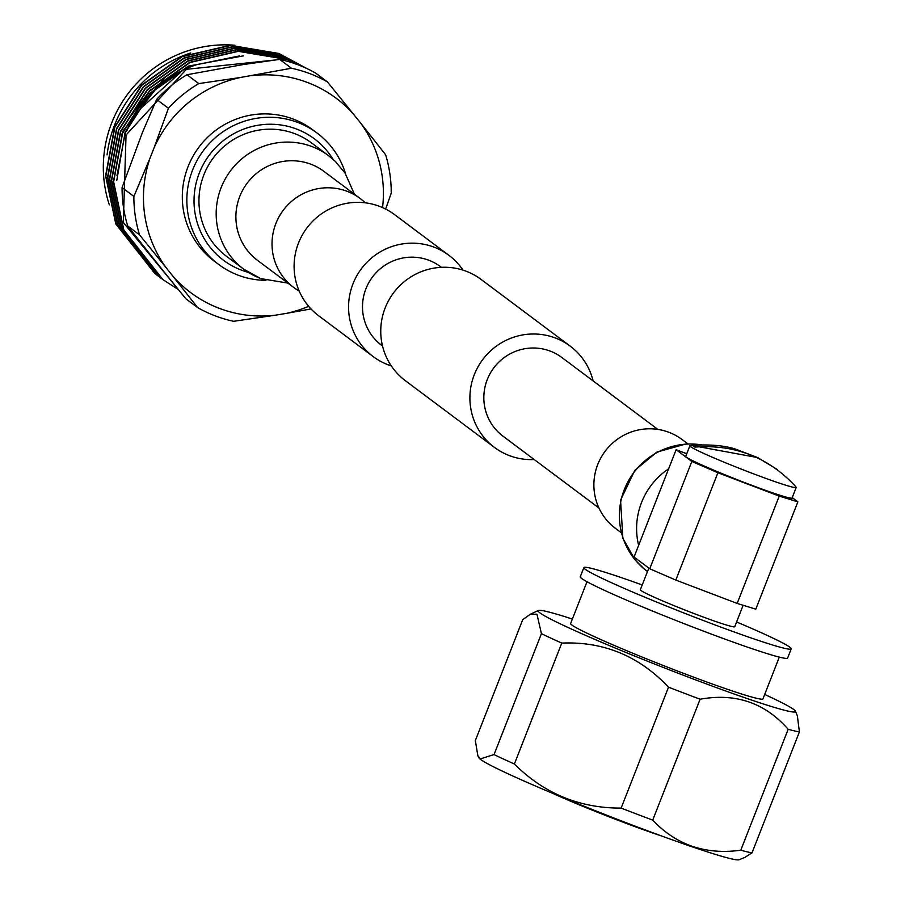 <?xml version="1.0" encoding="UTF-8"?>
<svg xmlns="http://www.w3.org/2000/svg" width="905" height="905" viewBox="0 0 905 905"><rect width="100%" height="100%" fill="white"/><g stroke="black" fill="none" stroke-linecap="round" stroke-linejoin="round"><path stroke-width="1.36" d="M391.288 365.892A63.226 62.06 -53.2 0 1 373.154 356.57A63.226 62.06 -53.2 0 1 352.973 283.842A63.226 62.06 -53.2 0 1 448.948 255.357A63.226 62.06 -53.2 0 1 462.998 270.131M373.154 356.57L318.684 315.777A63.226 62.06 -53.2 0 1 298.492 243.06A63.226 62.06 -53.2 0 1 394.478 214.564L448.948 255.357M593.103 380.915A63.226 62.06 126.8 0 0 570.274 346.196A63.226 62.06 126.8 0 0 474.299 374.693A63.226 62.06 126.8 0 0 494.481 447.421A63.226 62.06 126.8 0 0 534.222 459.548M570.274 346.196L481.132 279.453A63.226 62.06 126.8 0 0 385.157 307.949A63.226 62.06 126.8 0 0 405.35 380.677L494.481 447.421M657.856 429.4L561.824 357.486A49.119 48.214 126.8 0 0 487.252 379.625A49.119 48.214 126.8 0 0 502.942 436.131L598.974 508.044M382.521 345.959L381.605 345.28A49.119 48.214 -53.2 0 1 365.925 288.774A49.119 48.214 -53.2 0 1 440.497 266.647L441.402 267.326M638.636 545.342A70.862 69.561 -53.2 0 1 641.543 502.501A70.862 69.561 -53.2 0 1 668.603 468.869M621.169 532.649L615.468 528.384A55.522 54.504 -53.2 0 1 597.741 464.525A55.522 54.504 -53.2 0 1 682.019 439.502L687.721 443.767M354.455 194.224L345.043 173.047L335.054 161.135L328.685 155.762A70.862 69.561 126.8 0 0 328.685 155.762L311.456 142.854A70.862 69.561 126.8 0 0 203.885 174.789A70.862 69.561 126.8 0 0 226.51 256.307L243.739 269.204A70.862 69.561 126.8 0 0 260.391 278.378M365.235 202.822A55.522 54.504 126.8 0 0 360.156 198.489A55.522 54.504 126.8 0 0 275.878 223.512A55.522 54.504 126.8 0 0 293.605 287.371A55.522 54.504 126.8 0 0 299.182 291.037M794.081 484.786L796.072 487.128A57.105 2.953 -158.6 0 1 796.208 487.478A57.105 2.953 -158.6 0 1 746.874 471.29A57.105 2.953 -158.6 0 1 690.572 446.663A57.105 2.953 -158.6 0 1 689.859 445.803A57.105 2.953 -158.6 0 1 690.187 445.633C722.812 442.783 738.016 450.26 736.387 449.423L757.632 457.579L692.936 445.656A54.424 2.806 21.4 0 0 693.558 446.244A54.424 2.806 21.4 0 0 694.882 447.104C733.989 444.151 767.089 456.754 794.183 484.922A54.424 2.806 21.4 0 0 794.081 484.786A54.424 2.806 21.4 0 0 793.923 484.627M796.208 487.478L792.067 498.033A57.105 2.953 -158.6 0 1 742.734 481.845A57.105 2.953 -158.6 0 1 686.431 457.217A57.105 2.953 -158.6 0 1 685.719 456.358L689.859 445.803M777.372 469.537L757.632 457.579M696.33 446.946L692.936 445.656M779.318 657.109L762.96 698.852A103.283 5.328 -158.6 0 1 673.739 669.587A103.283 5.328 -158.6 0 1 571.915 625.038A103.283 5.328 -158.6 0 1 570.636 623.477L586.994 581.734M736.602 621.961A111.349 5.747 -158.6 0 1 789.827 647.188A111.349 5.747 -158.6 0 1 791.219 648.862A111.349 5.747 -158.6 0 1 695.029 617.323A111.349 5.747 -158.6 0 1 585.241 569.279A111.349 5.747 -158.6 0 1 583.861 567.605A111.349 5.747 -158.6 0 1 642.222 584.981M791.219 648.862L787.61 658.048A111.349 5.747 -158.6 0 1 691.42 626.509A111.349 5.747 -158.6 0 1 581.644 578.465A111.349 5.747 -158.6 0 1 580.263 576.79L583.861 567.605M743.141 605.264L734.724 626.724A50.68 2.613 -158.6 0 1 690.945 612.368A50.68 2.613 -158.6 0 1 640.978 590.501A50.68 2.613 -158.6 0 1 640.344 589.743L648.84 568.091M552.367 793.199A79.436 4.106 21.4 0 0 619.857 820.982A79.436 4.106 21.4 0 0 661.057 835.79M799.409 731.907L752.021 852.827L744.906 857.397L739.125 859.75A140.004 7.229 -158.6 0 1 614.981 818.425A140.004 7.229 -158.6 0 1 480.487 759.397A140.004 7.229 -158.6 0 1 478.802 757.734L477.851 755.709L480.261 758.899L494.04 754.589L541.428 633.67A153.183 7.907 21.4 0 0 561.767 643.093C603.511 641.317 639.1 656.012 668.524 687.178A153.183 7.907 21.4 0 0 700.108 699.214C735.663 692.8 765.019 702.834 788.165 729.294A153.183 7.907 21.4 0 0 799.409 731.907L797.373 715.912L795.438 711.206A138.205 7.138 21.4 0 0 793.753 709.509A138.205 7.138 21.4 0 0 764.691 694.44M752.021 852.827A153.183 7.907 -158.6 0 1 740.776 850.214L788.165 729.294M700.108 699.214L652.72 820.122C676.148 844.999 705.504 855.033 740.776 850.214M652.72 820.122A153.183 7.907 -158.6 0 1 621.135 808.097L668.524 687.178M561.767 643.093L514.379 764.012C544.018 793.527 579.607 808.233 621.135 808.097M514.379 764.012A153.183 7.907 -158.6 0 1 494.04 754.589M572.356 619.065A138.205 7.138 21.4 0 0 538.407 610.468A138.205 7.138 21.4 0 0 539.844 612.821A138.205 7.138 21.4 0 0 679.248 673.659A138.205 7.138 21.4 0 0 795.438 711.206M477.851 755.709L475.34 740.584L522.728 619.665L530.33 614.224L536.959 614.212L541.428 633.67M737.168 603.431L779.228 496.11L797.859 501.834L755.799 609.156L737.168 603.431L675.809 580.071L649.756 568.781L634.054 557.028L676.114 449.695L691.827 461.448L717.88 472.738L675.809 580.071M686.748 453.744L676.114 449.695M779.228 496.11L717.88 472.738M792.226 497.614L797.859 501.834M649.756 568.781L691.827 461.448M332.995 159.257A75.839 74.448 126.8 0 0 262.642 124.63A75.839 74.448 126.8 0 0 199.304 173.047A75.839 74.448 126.8 0 0 248.309 272.36M345.631 173.952A82.072 80.568 126.8 0 0 317.157 133.114A82.072 80.568 126.8 0 0 192.561 170.106A82.072 80.568 126.8 0 0 218.761 264.52A82.072 80.568 126.8 0 0 265.968 280.346M317.157 133.114L312.632 129.732A82.072 80.568 126.8 0 0 188.036 166.712A82.072 80.568 126.8 0 0 214.236 261.126L218.761 264.52M234.904 45.25A121.089 118.872 126.8 0 0 111.756 122.786A121.089 118.872 126.8 0 0 109.335 204.847M126.881 130.727A111.089 109.041 -53.2 0 1 196.125 64.877M107.073 154.868A121.089 118.872 -53.2 0 1 114.618 124.935A121.089 118.872 -53.2 0 1 190.763 52.931M178.228 289.43L123.318 222.506L126.044 135.015L186.373 69.323L274.305 60.092M177.934 289.272L162.979 279.679L123.838 229.972L113.634 181.882L122.628 133.148L149.483 91.213L190.107 62.479L238.354 51.336L286.896 59.481L301.603 66.223M162.855 279.588L123.6 229.791L113.397 181.701L122.39 132.967L149.234 91.032L189.869 62.298L238.117 51.144L286.659 59.289L301.998 66.382M161.882 278.853L121.892 228.513L111.688 180.423L120.682 131.689L147.526 89.753L188.161 61.02L236.409 49.877L284.951 58.011L304.137 67.298M160.909 278.129L121.643 228.332L111.439 180.231L120.433 131.508L147.289 89.572L187.923 60.839L236.171 49.685L284.702 57.83L304.374 67.4M159.936 277.394L119.946 227.053L109.731 178.964L118.736 130.23L145.581 88.294L186.215 59.56L234.463 48.406L282.994 56.551L305.652 67.977M158.963 276.67L119.698 226.872L109.494 178.771L118.487 130.048L145.332 88.113L185.966 59.379L234.214 48.225L282.756 56.37L305.788 68.045M157.99 275.935L117.989 225.594L107.786 177.493L116.779 128.77L143.635 86.835L184.258 58.101L232.506 46.947L281.048 55.092L306.524 68.384M157.006 275.211L117.752 225.413L107.537 177.312L116.541 128.589L143.386 86.654L184.02 57.92L232.268 46.766L280.81 54.911L306.591 68.418M156.033 274.475L116.044 224.135L105.84 176.034L114.833 127.311L141.678 85.375L182.312 56.642L230.56 45.488L279.102 53.633L306.965 68.588L278.853 53.452L230.323 45.307L182.063 56.461L141.44 85.194L114.584 127.13L105.591 175.853L115.795 223.954L155.06 273.751M136.135 236.782L169.224 278.344M156.282 262.235L143.94 246.726M129.732 117.469L150.524 89.697M116.949 175.627L125.376 132.402L150.49 93.192L188.489 66.337L239.61 55.884M121.451 135.422L123.182 130.761L165.479 76.654M116.768 180.457L125.128 132.221L150.241 93.011L188.24 66.156L243.479 55.85M140.58 108.623L180.118 72.717M156.599 262.62L143.51 246.171M240.56 77.468L198.772 83.588L186.962 74.742L242.891 64.606L279.668 59.391L291.478 68.237L240.56 77.468A121.394 119.166 126.8 0 0 154.065 147.832L150.004 158.183A121.394 119.166 126.8 0 0 166.045 267.597L172.878 276.138A121.394 119.166 126.8 0 0 275.425 315.189L286.308 313.39A121.394 119.166 126.8 0 0 308.639 306.309M172.878 276.138L197.663 307.61L185.853 298.763L162.425 269.916L127.696 225.967L139.517 234.814L166.045 267.597M150.004 158.183L133.883 196.43L122.073 187.584L142.311 132.786L156.622 99.426L168.432 108.272L154.065 147.832M186.962 74.742A130.207 127.809 126.8 0 0 156.622 99.426M382.555 207.596A121.394 119.166 126.8 0 0 360.812 123.261L327.452 81.936L315.641 73.09A130.207 127.809 126.8 0 0 279.668 59.391M122.073 187.584A130.207 127.809 126.8 0 0 127.696 225.967M198.772 83.588A130.207 127.809 126.8 0 0 168.432 108.272M327.452 81.936A130.207 127.809 126.8 0 0 291.478 68.237M133.883 196.43A130.207 127.809 126.8 0 0 139.517 234.814M197.663 307.61A130.207 127.809 126.8 0 0 233.637 321.309L275.425 315.189M385.643 209.055L391.231 193.116A130.207 127.809 126.8 0 0 385.598 154.732L360.812 123.261M353.991 114.709A121.394 119.166 126.8 0 0 251.443 75.669M286.308 313.39L311.003 308.944M647.482 571.53L646.939 571.123A70.862 69.561 -53.2 0 1 624.314 489.605A70.862 69.561 -53.2 0 1 700.787 444.74M328.685 155.762A70.862 69.561 126.8 0 0 312.033 146.587A70.862 69.561 126.8 0 0 221.114 187.697A70.862 69.561 126.8 0 0 243.739 269.204L260.753 278.604L287.903 283.107M360.156 198.489L324.035 171.452A55.522 54.504 126.8 0 0 310.992 164.269A55.522 54.504 126.8 0 0 239.757 196.464A55.522 54.504 126.8 0 0 257.484 260.335L293.605 287.371M646.939 571.123L644.812 569.46M644.586 569.279L635.174 560.003L622.866 538.271L620.558 500.205L634.79 470.396L656.781 452.127L686.51 443.823L701.748 444.706M538.407 610.468L530.33 614.224"/></g></svg>
